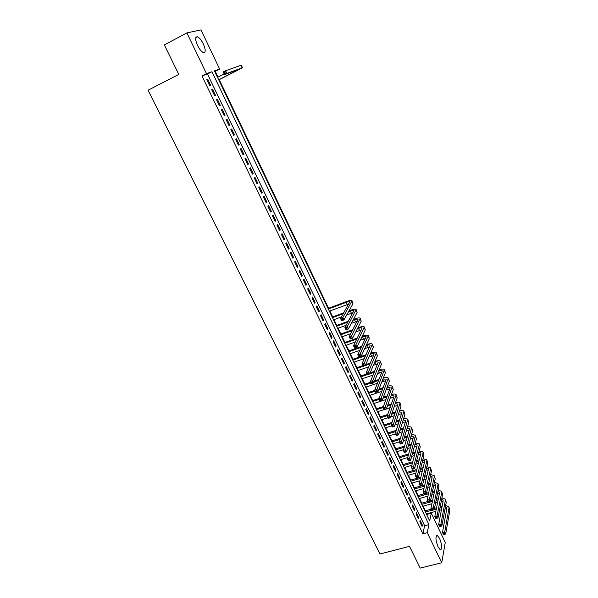 <?xml version="1.0" encoding="UTF-8"?>
<svg xmlns="http://www.w3.org/2000/svg" width="598" height="598" viewBox="0 0 598 598"><rect width="100%" height="100%" fill="white"/><g stroke="black" fill="none" stroke-linecap="round" stroke-linejoin="round"><path stroke-width="0.9" d="M438.072 546.923C435.508 540.024 435.284 536.234 437.407 535.554L439.627 538.484C442.184 545.331 442.393 549.114 440.278 549.831L438.072 546.923M197.527 45.448C195.023 39.446 195.038 36.575 197.572 36.829C199.508 37.794 201.429 40.171 203.335 43.96C205.824 49.926 205.802 52.781 203.268 52.542C201.354 51.6 199.44 49.238 197.527 45.448M200.973 29.9L219.645 69.076L214.435 70.878L429.7 520.918L431.308 513.189L445.263 542.476L441.735 562.763L427.256 532.654L428.93 524.603L211.946 71.738L206.482 73.621L186.897 32.905L200.973 29.9M218.016 77.082L215.258 71.304L219.645 69.076M426.92 515.11L426.815 513.764M425.395 510.797L423.167 506.132M421.754 503.172L419.504 498.47M418.092 495.518L415.819 490.771M414.414 487.826L412.119 483.027M410.714 480.089L408.397 475.246M406.999 472.323L404.659 467.427M403.269 464.511L400.907 459.57M399.516 456.663L397.124 451.669M395.741 448.769L393.335 443.731M391.952 440.846L389.515 435.755M388.139 432.87L385.68 427.734M384.305 424.864L381.83 419.676M380.455 416.813L377.951 411.574M376.591 408.718L374.056 403.426M372.704 400.585L370.147 395.241M368.794 392.408L366.215 387.018M364.862 384.193L362.261 378.743M360.915 375.933L358.284 370.431M356.946 367.628L354.285 362.074M352.955 359.286L350.271 353.68M348.94 350.899L346.235 345.233M344.911 342.46L342.176 336.741M340.853 333.983L338.094 328.212M336.779 325.462L333.99 319.631M332.682 316.895L329.872 311.012M328.564 308.284L219.242 79.646M427.084 514.332L431.308 513.189M419.841 521.785L422.076 526.412L422.367 525.081L420.14 520.462L419.841 521.785M416.111 514.041L418.353 518.69L418.652 517.375L416.417 512.725L416.111 514.041M412.358 506.252L414.616 510.931L414.922 509.623L412.68 504.959L412.358 506.252M408.591 498.426L410.856 503.127L411.177 501.834L408.92 497.147L408.591 498.426M404.801 490.562L407.081 495.286L407.41 494.008L405.138 489.299L404.801 490.562M400.996 482.653L403.284 487.4L403.62 486.144L401.34 481.405L400.996 482.653M397.169 474.707L399.464 479.476L399.815 478.236L397.52 473.474L397.169 474.707M393.32 466.717L395.629 471.516L395.988 470.29L393.686 465.498L393.32 466.717M389.448 458.688L391.772 463.51L392.146 462.299L389.829 457.485L389.448 458.688M385.56 450.615L387.9 455.467L388.281 454.271L385.949 449.434L385.56 450.615M381.659 442.505L384.006 447.379L384.394 446.198L382.055 441.339L381.659 442.505M377.727 434.35L380.089 439.246L380.492 438.087L378.138 433.199L377.727 434.35M373.78 426.157L376.149 431.076L376.561 429.932L374.199 425.021L373.78 426.157M369.811 417.912L372.195 422.861L372.621 421.74L370.237 416.799L369.811 417.912M365.819 409.63L368.219 414.608L368.652 413.495L366.26 408.531L365.819 409.63M361.812 401.303L364.219 406.304L364.66 405.212L362.261 400.226L361.812 401.303M357.776 392.938L360.198 397.962L360.654 396.885L358.239 391.869L357.776 392.938M353.724 384.521L356.161 389.575L356.625 388.513L354.195 383.475L353.724 384.521M349.651 376.06L352.095 381.143L352.573 380.104L350.136 375.036L349.651 376.06M345.554 367.561L348.014 372.666L348.507 371.642L346.048 366.544L345.554 367.561M341.436 359.009L343.91 364.145L344.411 363.143L341.944 358.015L341.436 359.009M337.294 350.413L339.784 355.578L340.299 354.592L337.818 349.441L337.294 350.413M333.138 341.772L335.635 346.967L336.158 345.995L333.669 340.815L333.138 341.772M328.952 333.086L331.464 338.304L332.002 337.354L329.491 332.152L328.952 333.086M324.744 324.355L327.27 329.603L327.816 328.668L325.297 323.436L324.744 324.355M320.513 315.572L323.055 320.849L323.615 319.937L321.081 314.675L320.513 315.572M316.26 306.744L318.816 312.051L319.384 311.154L316.843 305.87L316.26 306.744M311.984 297.871L314.555 303.201L315.139 302.326L312.575 297.012L311.984 297.871M307.686 288.946L310.272 294.306L310.863 293.454L308.291 288.109L307.686 288.946M303.365 279.969L305.959 285.358L306.572 284.528L303.978 279.154L303.365 279.969M299.022 270.954L301.631 276.366L302.252 275.558L299.65 270.154L299.022 270.954M294.65 261.879L297.273 267.328L297.909 266.536L295.292 261.102L294.65 261.879M290.254 252.76L292.893 258.239L293.543 257.469L290.912 252.005L290.254 252.76M285.837 243.588L288.49 249.097L289.155 248.349L286.509 242.855L285.837 243.588M281.396 234.364L284.065 239.903L284.738 239.178L282.077 233.654L281.396 234.364M276.934 225.087L279.61 230.664L280.298 229.953L277.622 224.4L276.934 225.087M272.441 215.766L275.14 221.365L275.835 220.684L273.144 215.093L272.441 215.766M267.919 206.392L270.632 212.021L271.35 211.363L268.644 205.742L267.919 206.392M263.382 196.959L266.11 202.625L266.835 201.989L264.114 196.338L263.382 196.959M258.814 187.48L261.558 193.176L262.298 192.556L259.562 186.875L258.814 187.48M254.217 177.942L256.976 183.668L257.731 183.078L254.98 177.367L254.217 177.942M249.598 168.352L252.378 174.115L253.141 173.547L250.375 167.799L249.598 168.352M244.956 158.709L247.744 164.502L248.529 163.957L245.748 158.178L244.956 158.709M240.284 149.014L243.094 154.837L243.887 154.314L241.091 148.506L240.284 149.014M235.59 139.259L238.408 145.12L239.222 144.619L236.404 138.773L235.59 139.259M230.865 129.452L233.698 135.342L234.528 134.871L231.695 128.996L230.865 129.452M226.111 119.585L228.967 125.513L229.804 125.064L226.963 119.152L226.111 119.585M221.335 109.666L224.205 115.623L225.057 115.205L222.194 109.255L221.335 109.666L222.194 109.255M216.528 99.687L219.414 105.682L220.281 105.285L217.403 99.305L216.528 99.687M211.692 89.648L214.592 95.68L215.482 95.306L212.589 89.296L211.692 89.648M215.258 71.304L214.727 71.491M201.937 75.931L422.898 533.797L424.632 525.747L207.461 74.01L201.937 75.931L206.482 73.621M206.833 79.556L209.749 85.619L210.653 85.275L207.738 79.228L206.833 79.556M441.735 562.763L420.177 568.1L409.54 546.348L379.939 553.995L148.057 90.223L178.772 74.414L164.345 44.917L186.897 32.905M422.898 533.797L427.256 532.654M207.461 74.01L211.946 71.738M424.632 525.747L428.93 524.603M206.878 79.661L207.738 79.228M211.729 89.722L212.589 89.296M216.543 99.731L217.403 99.305M224.198 115.616L225.057 115.205M228.944 125.475L229.804 125.064M233.669 135.275L234.528 134.871M238.363 145.022L239.222 144.619M243.027 154.71L243.887 154.314M247.669 164.345L248.529 163.957M252.289 173.928L253.141 173.547M256.878 183.459L257.731 183.078M261.438 192.937L262.298 192.556M265.983 202.356L266.835 201.989M270.498 211.729L271.35 211.363M274.983 221.043L275.835 220.684M279.445 230.312L280.298 229.953M283.886 239.529L284.738 239.178M288.303 248.693L289.155 248.349M292.691 257.813L293.543 257.469M297.057 266.88L297.909 266.536M301.399 275.895L302.252 275.558M305.72 284.865L306.572 284.528M310.018 293.782L310.863 293.454M314.294 302.655L315.139 302.326M318.54 311.476L319.384 311.154M322.771 320.251L323.615 319.937M326.971 328.982L327.816 328.668M331.157 337.661L332.002 337.354M335.314 346.302L336.158 345.995M339.455 354.891L340.299 354.592M343.566 363.435L344.411 363.143M347.662 371.934L348.507 371.642M351.736 380.388L352.573 380.104M355.788 388.797L356.625 388.513M359.817 397.162L360.654 396.885M363.823 405.489L364.66 405.212M367.815 413.764L368.652 413.495M371.777 422.001L372.621 421.74M375.723 430.194L376.561 429.932M379.655 438.349L380.492 438.087M383.557 446.452L384.394 446.198M387.444 454.525L388.281 454.271M391.309 462.546L392.146 462.299M395.158 470.536L395.988 470.29M398.986 478.475L399.815 478.236M402.79 486.383L403.62 486.144M406.58 494.247L407.41 494.008M410.348 502.066L411.177 501.834M414.093 509.855L414.922 509.623M417.823 517.599L418.652 517.375M421.538 525.298L422.367 525.081M218.704 79.811L240.097 68.92L224.482 74.623L223.218 71.969L225.588 70.773L226.851 73.427L242.511 67.746L218.748 79.9M217.523 77.336L224.175 73.98M224.788 72.096L223.839 72.575L224.34 73.636L225.289 73.158L224.788 72.096L225.588 70.773L240.897 65.309L241.323 65.219L242.504 67.731M225.289 73.158L226.851 73.427L224.482 74.623L224.34 73.636M223.839 72.575L223.218 71.969M342.22 319.04L341.286 319.377L341.72 320.296L342.654 319.952L342.22 319.04L342.871 317.598L343.955 319.893L341.63 320.745L340.539 318.457L342.871 317.598L352.028 300.801C351.437 300.196 349.673 300.42 346.75 301.467L328.078 308.471M328.347 309.031L346.257 302.326C348.2 301.624 349.374 301.474 349.77 301.885L340.539 318.457L341.286 319.377M329.378 311.192L348.761 304.046M342.654 319.952L343.955 319.893L352.977 303.754L352.073 300.906M341.63 320.745L341.72 320.296M346.571 328.197L345.644 328.534L346.078 329.446L347.004 329.109L346.571 328.197L347.214 326.755L348.298 329.035L345.973 329.872L344.889 327.599L347.214 326.755L356.146 309.57C355.541 308.934 353.777 309.136 350.854 310.168L349.008 310.855M343.768 312.791L332.196 317.075M332.473 317.665L343.267 313.673M348.514 311.73L350.368 311.042C352.319 310.355 353.493 310.22 353.896 310.646L344.889 327.599L345.644 328.534M333.505 319.81L341.436 316.888M346.728 314.937L352.984 312.732M347.004 329.109L348.298 329.035L357.103 312.53L356.199 309.674M345.973 329.872L346.078 329.446M350.899 337.302L349.972 337.631L350.406 338.543L351.332 338.206L350.899 337.302L351.542 335.852L352.618 338.124L350.293 338.954L349.217 336.689L351.542 335.852L360.243 318.293C359.63 317.628 357.858 317.8 354.935 318.824L353.455 319.362M348.357 321.231L336.293 325.641M336.584 326.246L347.872 322.128M352.977 320.259L354.457 319.721C356.408 319.04 357.589 318.921 358 319.369L349.217 336.689L349.972 337.631M337.608 328.392L346.152 325.275M351.303 323.398L357.178 321.38M351.332 338.206L352.618 338.124L361.207 321.261L360.295 318.398M350.293 338.954L350.406 338.543M355.205 346.354L354.278 346.683L354.704 347.588L355.638 347.259L355.205 346.354L355.84 344.904L356.916 347.161L354.592 347.976L353.523 345.726L355.84 344.904L364.324 326.971C363.689 326.276 361.917 326.426 358.994 327.435L357.851 327.846M352.887 329.64L340.367 334.162M340.666 334.79L352.409 330.552M357.387 328.758L358.531 328.347C360.474 327.674 361.663 327.577 362.082 328.04L353.523 345.726L354.278 346.683M341.69 336.921L350.802 333.639M355.817 331.838L361.341 329.991M355.638 347.259L356.916 347.161L365.288 329.947L364.376 327.084M354.592 347.976L354.704 347.588M359.488 355.362L358.561 355.683L358.987 356.58L359.914 356.259L359.488 355.362L360.116 353.904L361.185 356.146L358.867 356.954L357.798 354.719L360.116 353.904L368.375 335.598C367.733 334.873 365.954 335.007 363.031 335.994L362.201 336.293M357.35 338.027L344.418 342.639M344.732 343.289L356.886 338.954M361.745 337.227L362.582 336.928C364.526 336.27 365.714 336.181 366.14 336.667L357.798 354.719L358.561 355.683M345.749 345.405L355.384 341.981M360.28 340.24L365.475 338.565M359.914 356.259L361.185 356.146L369.347 338.588L368.428 335.717M358.867 356.954L358.987 356.58M363.748 364.317L362.822 364.631L363.248 365.528L364.175 365.206L363.748 364.317L364.369 362.859L365.43 365.086L363.113 365.886L362.052 363.659L364.369 362.859L372.412 344.186C371.754 343.431 369.968 343.536 367.052 344.515L366.507 344.71M361.76 346.377L348.455 351.063M348.776 351.744L361.312 347.333M366.066 345.659L366.611 345.465C368.555 344.814 369.743 344.74 370.177 345.248L362.052 363.659L362.822 364.631M349.785 353.844L359.899 350.301M364.683 348.619L369.579 347.087M364.175 365.206L365.43 365.086L373.391 347.184L372.464 344.299M367.979 373.219L367.052 373.533L367.478 374.423L368.405 374.109L367.979 373.219L368.6 371.762L369.654 373.974L367.336 374.759L366.282 372.547L368.6 371.762L376.426 352.723C375.753 351.938 373.959 352.028 371.044 352.984L370.767 353.089M366.118 354.704L352.469 359.45M352.798 360.153L365.684 355.668M370.334 354.053L370.618 353.956C372.561 353.313 373.75 353.261 374.199 353.777L366.282 372.547L367.052 373.533M353.799 362.246L364.354 358.591M369.041 356.961L373.66 355.571M368.405 374.109L369.654 373.974L377.405 355.728L376.478 352.842M372.195 382.077L371.268 382.384L371.687 383.266L372.614 382.959L372.195 382.077L372.808 380.612L373.855 382.817L371.545 383.587L370.491 381.389L372.808 380.612L380.418 361.214C379.73 360.407 377.936 360.474 375.021 361.416L374.983 361.431M370.439 362.993L365.625 364.645M362.964 365.565L356.46 367.8M356.797 368.518L370.005 363.98M374.565 362.418L374.602 362.403C376.546 361.775 377.742 361.73 378.19 362.268L370.491 381.389L371.268 382.384M357.798 370.596L368.764 366.851M373.354 365.273L377.712 364.018M372.614 382.959L373.855 382.817L381.404 364.234L380.47 361.341M374.707 371.253L370.155 372.793M366.925 373.892L360.43 376.097M360.781 376.837L367.277 374.632M369.728 373.802L374.288 372.255M361.775 378.908L373.115 375.081M377.615 373.556L381.733 372.419M378.758 370.745L382.167 370.715L382.167 371.336L374.677 390.18L376.987 389.418L384.387 369.661C383.722 368.846 381.98 368.869 379.169 369.736M376.381 390.883L376.987 389.418L378.033 391.608L375.723 392.37L374.677 390.18L375.873 392.064L376.8 391.757L376.381 390.883L375.454 391.189M376.8 391.757L378.033 391.608L385.381 372.696L384.447 369.796M378.93 379.476L374.625 380.919M370.872 382.182L364.376 384.357M364.743 385.112L371.231 382.944M374.206 381.943L378.527 380.5M365.729 387.175L377.42 383.273M381.838 381.801L385.74 380.784M382.914 379.042L386.121 379.117L386.129 379.745L378.84 398.926L381.15 398.171L388.334 378.071C387.691 377.241 386.016 377.226 383.311 378.018M380.545 399.636L381.15 398.171L382.189 400.354L379.88 401.101L378.84 398.926L380.036 400.81L380.963 400.51L380.545 399.636L379.625 399.942M380.963 400.51L382.189 400.354L389.335 381.105L388.394 378.198M383.116 387.668L379.035 389.021M374.797 390.427L368.308 392.572M368.682 393.349L375.17 391.204M378.631 390.06L382.727 388.707M369.661 395.405L381.688 391.443M386.024 390.016L389.717 389.104M387.033 387.302L390.06 387.474L390.075 388.117L382.982 407.619L385.284 406.879L392.266 386.428C391.63 385.598 390.016 385.546 387.422 386.256M384.686 408.352L385.284 406.879L386.315 409.047L384.013 409.787L382.982 407.619L384.178 409.518L385.105 409.219L384.686 408.352L383.767 408.643M385.105 409.219L386.315 409.047L393.267 389.477L392.325 386.562M387.272 395.824L383.4 397.094M378.99 398.53L372.218 400.742M372.599 401.542L379.08 399.427M383.004 398.148L386.884 396.885M373.578 403.59L385.904 399.576M390.173 398.186L393.671 397.386M391.114 395.532L393.97 395.786L393.992 396.444L387.093 416.268L389.403 415.535L396.175 394.747C395.555 393.918 394 393.82 391.496 394.463M388.805 417.015L389.403 415.535L390.427 417.696L388.124 418.428L387.093 416.268L388.296 418.166L389.216 417.875L388.805 417.015L387.885 417.307M389.216 417.875L390.427 417.696L397.184 397.805L396.235 394.889M391.384 403.949L387.706 405.13M383.378 406.528L376.105 408.875M376.501 409.697L382.982 407.604M387.325 406.206L391.01 405.018M377.473 411.73L383.946 409.652M386.383 408.868L390.09 407.679M394.291 406.326L397.595 405.623M395.173 403.725L397.864 404.061L397.894 404.726L391.189 424.872L393.491 424.154L400.062 403.022C399.457 402.185 397.954 402.058 395.54 402.641M392.908 425.627L393.491 424.154L394.516 426.299L392.213 427.017L391.189 424.872L392.393 426.778L393.312 426.486L392.908 425.627L391.982 425.918M393.312 426.486L394.516 426.299L401.079 406.087L400.129 403.164M395.465 412.037L391.974 413.143M387.713 414.504L379.977 416.963M380.38 417.808L387.332 415.595M391.6 414.235L395.099 413.121M381.345 419.826L387.81 417.778M390.711 416.858L394.231 415.745M398.365 414.429L401.505 413.816M399.195 411.887L401.736 412.284L401.774 412.971L395.263 433.43L397.565 432.72L403.927 411.252C403.336 410.415 401.878 410.258 399.554 410.774M396.982 434.2L397.565 432.72L398.574 434.851L396.28 435.561L395.263 433.43L396.467 435.337L397.386 435.052L396.982 434.2L396.063 434.484M397.386 435.052L398.574 434.851L404.951 414.324L403.994 411.402M399.509 420.08L396.19 421.127M391.996 422.442L383.826 425.014M384.237 425.873L391.63 423.556M395.831 422.233L399.158 421.194M385.202 427.884L391.66 425.866M394.994 424.819L398.335 423.773M402.409 422.502L405.392 421.971M403.187 420.013L405.594 420.469L405.638 421.171L399.315 441.937L401.609 441.234L407.776 419.437C407.193 418.6 405.78 418.413 403.538 418.877M401.034 442.722L401.609 441.234L402.618 443.357L400.324 444.06L399.315 441.937L400.518 443.851L401.437 443.567L401.034 442.722L400.114 442.998M401.437 443.567L402.618 443.357L408.8 422.524L407.843 419.594M403.523 428.101L400.368 429.08M396.242 430.358L387.654 433.027M388.08 433.901L395.883 431.487M400.025 430.201L403.187 429.222M389.036 435.905L395.495 433.909M399.232 432.758L402.409 431.771M406.431 430.53L409.256 430.089M407.148 428.108L409.428 428.617L409.473 429.327L403.344 450.399L405.638 449.711L411.603 427.585C411.035 426.748 409.667 426.531 407.492 426.942M405.063 451.198L405.638 449.711L406.64 451.819L404.345 452.507L403.344 450.399L404.547 452.32L405.466 452.043L405.063 451.198L404.143 451.475M405.466 452.043L406.64 451.819L412.635 430.68L411.678 427.742M407.515 436.077L404.51 436.996M400.436 438.244L391.466 440.988M391.899 441.892L400.092 439.38M404.173 438.132L407.178 437.213M392.849 443.88L399.322 441.907M403.426 440.659L406.446 439.732M410.415 438.528L413.091 438.162M411.08 436.159L413.24 436.719L413.293 437.437L407.35 458.815L409.645 458.135L415.408 435.695C414.855 434.851 413.524 434.611 411.417 434.97M409.077 459.63L409.645 458.135L410.639 460.236L408.344 460.916L407.35 458.815L408.554 460.737L409.473 460.467L409.077 459.63L408.157 459.899M409.473 460.467L410.639 460.236L416.447 438.79L415.483 435.852M411.469 444.015L408.606 444.882M404.592 446.093L395.256 448.919M395.697 449.838L404.255 447.252M408.285 446.033L411.147 445.174M396.646 451.819L403.53 449.741M407.574 448.53L410.452 447.663M414.99 444.179L417.03 444.777L417.098 445.51L411.334 467.188L413.622 466.522L419.295 444.852L419.198 443.753L415.318 442.961M414.369 446.482L416.911 446.198M413.061 468.01L413.622 466.522L414.616 468.608L412.328 469.281L411.334 467.188L412.538 469.116L413.457 468.847L413.061 468.01L412.142 468.279M413.457 468.847L414.616 468.608L420.245 446.863L419.273 443.918M415.393 451.924L412.672 452.731M408.711 453.919L399.03 456.805M399.479 457.739L408.389 455.085M412.358 453.904L415.079 453.097M400.421 459.713L407.701 457.552M411.686 456.364L414.429 455.556M418.877 452.163L420.805 452.798L420.88 453.546L415.296 475.522L417.583 474.857L423.078 452.888L422.973 451.774L419.198 450.914M418.294 454.405L420.715 454.196M417.03 476.352L417.583 474.857L418.578 476.935L416.283 477.593L415.296 475.522L416.507 477.451L417.426 477.182L417.03 476.352L416.111 476.613M417.426 477.182L418.578 476.935L424.019 454.891L423.048 451.939M419.295 459.795L416.701 460.557M412.792 461.708L402.783 464.653M403.239 465.61L412.478 462.897M416.395 461.738L418.989 460.976M404.181 467.569L411.828 465.326M415.767 464.175L418.376 463.413M422.734 460.109L424.565 460.774L424.64 461.536L419.243 483.804L421.53 483.154L426.837 460.894L426.718 459.757L423.048 458.83M422.188 462.299L424.49 462.149M420.97 484.649L421.53 483.154L422.509 485.217L420.222 485.868L419.243 483.804L420.454 485.733L421.366 485.479L420.97 484.649L420.058 484.911M421.366 485.479L422.509 485.217L427.772 462.882L426.8 459.922M423.167 467.621L420.7 468.339M416.836 469.46L406.52 472.465M406.984 473.437L416.529 470.663M420.401 469.542L422.876 468.825M407.918 475.388L415.916 473.07M419.803 471.949L422.293 471.231M426.561 468.017L428.303 468.712L428.385 469.482L423.16 492.042L425.447 491.399L430.575 468.847L430.455 467.696L426.867 466.717M426.06 470.155L428.25 470.065M424.894 492.901L425.447 491.399L426.426 493.455L424.139 494.098L423.16 492.042L424.371 493.978L425.29 493.724L424.894 492.901L423.982 493.156M425.29 493.724L426.426 493.455L431.509 470.835L430.53 467.868M427.009 475.417L424.662 476.098M420.843 477.189L410.235 480.231M410.714 481.226L420.551 478.407M424.371 477.309L426.725 476.636M411.641 483.162L419.968 480.785M423.81 479.693L426.18 479.013M430.373 475.888L432.018 476.606L432.107 477.391L427.062 500.234L429.349 499.607L434.298 476.77L434.163 475.597L430.672 474.558M429.902 477.981L431.988 477.944M428.803 501.109L429.349 499.607L430.313 501.655L428.033 502.283L427.062 500.234L428.273 502.178L429.192 501.924L428.803 501.109L427.884 501.363M429.192 501.924L430.313 501.655L435.224 478.744L434.245 475.769M430.829 483.177L428.594 483.812M424.819 484.881L413.936 487.961M414.421 488.97L424.535 486.114M428.318 485.045L430.56 484.41M415.341 490.906L423.989 488.469M427.787 487.4L430.037 486.765M434.155 483.73L435.718 484.462L435.815 485.262L430.941 508.39L433.221 507.769L438.005 484.642L437.856 483.461L434.447 482.369M433.722 485.77L435.703 485.785M432.683 509.272L433.221 507.769L434.193 509.802L431.913 510.423L430.941 508.39L432.16 510.333L433.072 510.087L432.683 509.272L431.771 509.518M433.072 510.087L434.193 509.802L438.925 486.608L437.938 483.633M434.626 490.906L432.496 491.496M428.766 492.543L426.486 493.178M424.027 493.866L417.613 495.652M418.107 496.684L428.489 493.791M432.227 492.745L434.365 492.154M419.026 498.605L427.974 496.116M431.726 495.077L433.871 494.479M437.923 491.534L439.395 492.281L439.5 493.088L434.806 516.5L437.078 515.887L441.683 492.483L441.533 491.279L438.207 490.143M437.512 493.529L439.403 493.582M436.547 517.397L437.078 515.887L438.042 517.913L435.763 518.518L434.806 516.5L436.017 518.451L436.929 518.204L436.547 517.397L435.636 517.636M436.929 518.204L438.042 517.913L442.602 494.434L441.616 491.459M438.394 498.59L436.368 499.151M432.675 500.167L430.508 500.765M427.682 501.543L421.276 503.307M421.777 504.353L432.406 501.43M436.106 500.414L438.14 499.853M422.689 506.267L431.92 503.733M435.636 502.716L437.676 502.156M441.66 499.3L443.058 500.055L443.163 500.877L438.64 524.566L440.92 523.968L445.353 500.279L445.189 499.061L441.937 497.872M441.279 501.244L443.081 501.341M439.859 526.517L438.64 524.566L439.859 526.517L440.771 526.277L440.39 525.47L439.478 525.717M440.39 525.47L440.92 523.968L441.877 525.978L446.265 502.223L445.278 499.24M441.877 525.978L440.771 526.277M442.139 506.244L440.21 506.768M436.555 507.762L434.492 508.322M431.322 509.182L424.916 510.924M425.425 511.985L431.831 510.251M434.23 509.601L436.301 509.04M439.956 508.046L441.9 507.523M426.337 513.891L435.845 511.32M439.515 510.326L441.466 509.802M445.375 507.029L446.699 507.799L446.818 508.629L442.46 532.594L444.733 531.996L449.001 508.038L448.829 506.798L445.645 505.572M445.024 508.935L446.736 509.062M443.679 534.545L442.46 532.594L443.679 534.545L444.591 534.313L444.209 533.513L443.297 533.745M444.209 533.513L444.733 531.996L445.689 533.999L449.905 509.974L448.911 506.984M445.689 533.999L444.591 534.313M236.688 70.138L236.928 70.654M240.897 65.309L242.085 67.843M346.257 302.326L347.281 304.509M351.938 301.549L352.977 303.754M350.368 311.042L351.392 313.217M356.072 310.34L357.103 312.53M354.457 319.721L355.481 321.881M360.183 319.085L361.207 321.261M358.531 328.347L359.548 330.492M364.272 327.779L365.288 329.947M362.582 336.928L363.591 339.066M368.338 336.435L369.347 338.588M366.611 345.465L367.613 347.588M372.382 345.039L373.391 347.184M370.618 353.956L371.612 356.072M376.404 353.597L377.405 355.728M374.602 362.403L375.596 364.511M380.41 362.111L381.404 364.234M378.654 370.992L379.558 372.898M384.387 370.581L385.381 372.696M382.705 379.573L383.497 381.247M388.349 379.005L389.335 381.105M386.734 388.109L387.414 389.552M392.288 387.392L393.267 389.477M390.741 396.601L391.316 397.82M396.205 395.726L397.184 397.805M394.725 405.04L395.196 406.035M400.107 404.016L401.079 406.087M398.687 413.442L399.053 414.212M403.986 412.269L404.951 414.324M402.633 421.799L402.888 422.352M407.843 420.476L408.8 422.524M411.678 428.646L412.635 430.68M415.498 436.772L416.447 438.79M419.295 444.852L420.245 446.863M423.078 452.888L424.019 454.891M426.837 460.894L427.772 462.882M430.575 468.847L431.509 470.835M434.298 476.77L435.224 478.744M438.005 484.642L438.925 486.608M441.683 492.483L442.602 494.434M445.353 500.279L446.265 502.223M449.001 508.038L449.905 509.974M437.407 535.554L436.39 535.823M197.572 36.829L195.733 37.801"/></g></svg>
